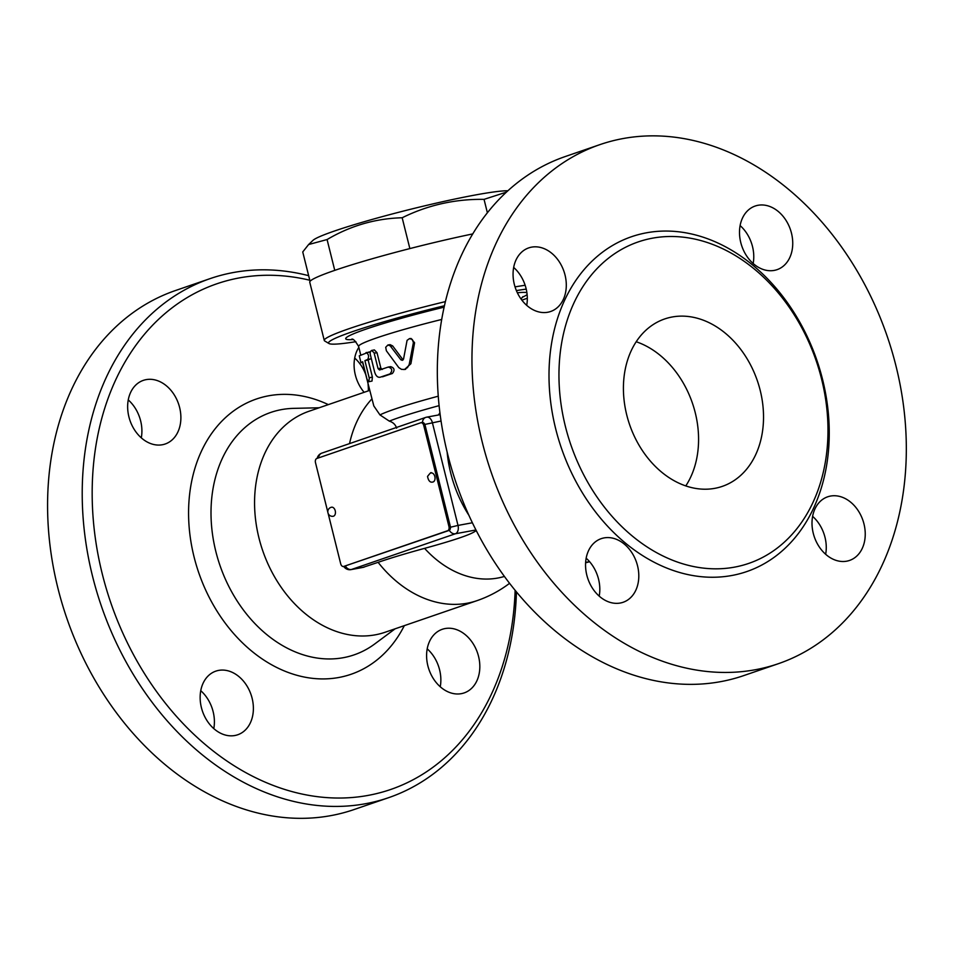 <?xml version="1.0" encoding="UTF-8"?>
<svg xmlns="http://www.w3.org/2000/svg" width="954" height="954" viewBox="0 0 954 954"><rect width="100%" height="100%" fill="white"/><g stroke="black" fill="none" stroke-linecap="round" stroke-linejoin="round"><path stroke-width="1.43" d="M355.89 341.687A111.546 8.169 -14 0 1 328.999 343.535A111.546 8.169 -14 0 1 444.457 305.745M516.376 290.6A111.546 8.169 -14 0 1 526.226 289.122M527.323 298.22A111.546 8.169 -14 0 1 521.874 300.152M396.649 428.191C395.505 424.625 393.06 422.276 389.315 421.131L379.954 414.907L373.813 405.939L362.58 362.329M371.523 350.476L370.379 351.585L370.152 353.862L374.576 371.798C375.769 375.888 377.641 377.689 380.193 377.212L389.971 373.908C392.762 370.534 392.189 368.256 388.254 367.051L379.537 369.985L378.058 368.649L374.04 352.682L371.523 350.476L374.385 349.915L377.009 352.694L380.849 368.113L382.292 369.46M382.244 376.818L382.983 376.675A83.213 6.094 166 0 1 392.368 373.503C395.028 370.176 394.455 367.898 390.663 366.646L388.254 367.051M366.3 352.527L370.2 352.241M371.249 358.442L370.832 358.787A83.213 6.094 166 0 0 368.125 359.944L372.394 377.08L372.012 381.075L368.435 381.767L366.98 379.096L362.651 361.733L360.934 362.711L362.794 362.281L360.994 362.687L359.276 355.842L369.246 351.895M387.896 345.002L385.702 347.292L386.37 350.774L398.772 367.6L401.515 369.365L404.401 369.436L407.501 367.588L409.194 364.511L413.404 342.558L412.283 339.433L409.469 338.622L407.072 340.363L403.542 359.098L402.29 360.35L400.823 359.753L390.186 345.813L387.896 345.002L390.091 344.656L392.654 345.908L403.089 359.908M409.85 338.575L411.138 338.503L414.585 342.736L410.912 363.724L404.734 369.353M525.153 285.27A115.088 8.431 166 0 0 515.029 286.88M445.435 301.607A115.088 8.431 166 0 0 324.277 340.459A115.088 8.431 166 0 0 324.73 340.983L328.999 343.535M472.779 233.909A115.088 8.431 166 0 0 309.752 282.205L324.277 340.459M310.062 281.299L302.74 251.951L308.595 244.546L327.079 239.549C350.476 225.728 375.506 218.466 402.171 217.762C427.833 205.074 455.118 198.945 484.048 199.362L506.419 192.136M308.595 244.546L312.96 240.372A102.698 7.525 -14 0 1 374.135 218.883A102.698 7.525 -14 0 1 474.818 195.081A102.698 7.525 -14 0 1 507.898 190.776M487.387 212.79L484.048 199.362M409.862 248.589L402.171 217.762M334.759 270.364L327.079 239.549M366.026 352.586C368.661 354.029 369.234 356.319 367.731 359.443L364.905 360.648L369.305 378.344L368.745 381.803M368.125 359.944L364.905 360.648M476.177 530.46A100.158 7.334 166 0 0 475.915 530.71C472.123 534.133 455.022 540.012 424.59 548.359A100.158 7.334 166 0 0 378.106 562.335L363.116 567.332M369.58 390.436L309.048 411.246A116.865 89.151 71 0 0 260.716 544.424A116.865 89.151 71 0 0 375.232 634.839A116.865 89.151 71 0 0 385.034 632.275L477.048 600.638A116.865 116.865 0 0 0 509.555 583.335M327.842 512.226L315.488 462.666A3.542 2.278 79.5 0 1 316.8 458.504L420.726 422.777A3.542 2.278 79.5 0 1 420.941 422.717A3.542 2.278 79.5 0 1 423.743 425.46L425.079 425.21A3.542 2.278 -100.5 0 0 422.276 422.467A3.542 2.278 -100.5 0 0 422.062 422.527L421.155 422.694M425.079 425.21L450.288 526.298L448.952 526.548A3.542 2.278 79.5 0 1 447.641 530.722L343.702 566.449A3.542 2.278 79.5 0 1 343.5 566.497A3.542 2.278 79.5 0 1 340.685 563.766L328.14 513.431M447.641 530.722L448.976 530.472A3.542 2.278 -100.5 0 0 450.288 526.298M448.976 530.472L343.702 566.449M423.743 425.46L448.952 526.548M430.91 473.029A4.603 2.957 79.5 0 1 431.184 472.957A4.603 2.957 79.5 0 1 434.881 476.738A4.603 2.957 79.5 0 1 433.128 481.949A4.603 2.957 79.5 0 1 432.854 482.02C430.182 482.748 428.406 480.876 427.535 476.416C430.147 473.077 431.363 471.932 431.184 472.957M331.3 507.278A4.603 2.957 79.5 0 1 331.575 507.206A4.603 2.957 79.5 0 1 335.283 510.974A4.603 2.957 79.5 0 1 333.53 516.186A4.603 2.957 79.5 0 1 333.256 516.257A4.603 4.603 0 0 1 327.89 512.56A4.603 4.603 0 0 1 331.575 507.206M447.14 452.101A109.531 83.558 71 0 0 468.808 515.148M424.59 548.359A102.889 78.49 71 0 0 504.38 576.431M439.925 412.772L438.446 414.99M515.124 590.359A267.358 203.965 -109 0 1 319.912 796.972A267.358 203.965 -109 0 1 96.115 543.518A267.358 203.965 -109 0 1 239.227 277.924A267.358 203.965 -109 0 1 309.8 280.237M364.142 392.309A33.64 25.663 -109 0 1 355.353 375.017A33.64 25.663 -109 0 1 358.835 347.351M445.089 628.555A33.64 25.663 -109 0 1 478.049 654.551A33.64 25.663 -109 0 1 464.193 692.902A33.64 25.663 -109 0 1 428.954 669.481A33.64 25.663 -109 0 1 442.274 629.294A33.64 25.663 -109 0 1 445.089 628.555M252.118 698.268A33.64 25.663 -109 0 1 237.701 734.771A33.64 25.663 -109 0 1 202.498 711.302A33.64 25.663 -109 0 1 215.819 671.139A33.64 25.663 -109 0 1 252.118 698.268M162.383 444.743A33.64 25.663 -109 0 1 129.422 418.734A33.64 25.663 -109 0 1 143.291 380.384A33.64 25.663 -109 0 1 178.529 403.816A33.64 25.663 -109 0 1 165.209 443.992A33.64 25.663 -109 0 1 162.383 444.743M308.667 275.682A274.442 209.367 71 0 0 233.193 272.558A274.442 209.367 71 0 0 210.19 278.592A274.442 209.367 71 0 0 101.41 606.195A274.442 209.367 71 0 0 388.624 797.675A274.442 209.367 71 0 0 516.436 591.957M210.19 278.592L175.548 290.505A274.442 209.367 71 0 0 66.768 618.097A274.442 209.367 71 0 0 353.982 809.576L388.624 797.675M141.299 437.85A33.64 25.663 71 0 0 128.253 399.917M213.791 728.617A33.64 25.663 71 0 0 213.136 711.672A33.64 25.663 71 0 0 200.757 690.696M440.247 686.773A33.64 25.663 71 0 0 427.201 648.839M365.442 373.849A33.64 25.663 71 0 0 354.709 358.072M368.327 390.866A33.64 25.663 71 0 0 368.065 384.367M475.915 530.71A102.889 78.49 71 0 0 476.797 531.676M753.159 263.507A33.64 25.663 71 0 0 752.503 246.561A33.64 25.663 71 0 0 740.113 225.585M825.651 554.286A33.64 25.663 71 0 0 812.617 516.352M599.207 596.131A33.64 25.663 71 0 0 598.552 579.185A33.64 25.663 71 0 0 586.161 558.209M526.703 305.363A33.64 25.663 71 0 0 513.669 267.43M744.06 675.492A274.442 209.367 -109 0 1 456.596 484.358A274.442 209.367 -109 0 1 565.269 156.539M622.926 138.58A274.442 209.367 -109 0 1 891.811 350.702A274.442 209.367 -109 0 1 778.702 663.579A274.442 209.367 -109 0 1 491.238 472.457A274.442 209.367 -109 0 1 599.911 144.626A274.442 209.367 -109 0 1 622.926 138.58M531.557 247.146A33.64 25.663 -109 0 1 564.529 273.166A33.64 25.663 -109 0 1 550.613 311.505A33.64 25.663 -109 0 1 515.41 288.036A33.64 25.663 -109 0 1 528.743 247.885A33.64 25.663 -109 0 1 531.557 247.146M586.817 575.155A33.64 25.663 -109 0 1 601.235 538.652A33.64 25.663 -109 0 1 636.449 562.121A33.64 25.663 -109 0 1 623.105 602.284A33.64 25.663 -109 0 1 586.817 575.155M846.735 561.179A33.64 25.663 -109 0 1 813.774 535.146A33.64 25.663 -109 0 1 827.678 496.807A33.64 25.663 -109 0 1 862.893 520.276A33.64 25.663 -109 0 1 849.561 560.427A33.64 25.663 -109 0 1 846.735 561.179M791.474 233.158A33.64 25.663 -109 0 1 777.057 269.66A33.64 25.663 -109 0 1 741.854 246.192A33.64 25.663 -109 0 1 755.186 206.028A33.64 25.663 -109 0 1 791.474 233.158M652.464 238.178A169.979 129.672 71 0 0 638.202 241.922A169.979 129.672 71 0 0 570.897 444.969A169.979 129.672 71 0 0 748.938 563.337A169.979 129.672 71 0 0 818.997 369.568A169.979 129.672 71 0 0 652.464 238.178M672.117 317.002A88.531 67.531 -109 0 1 758.871 385.499A88.531 67.531 -109 0 1 722.261 486.385A88.531 67.531 -109 0 1 629.604 424.625A88.531 67.531 -109 0 1 664.699 318.946A88.531 67.531 -109 0 1 672.117 317.002M636.223 341.747A88.531 67.531 -109 0 1 685.783 485.92M444.147 307.164A93.838 6.869 166 0 0 366.074 329.106A93.838 6.869 166 0 0 352.61 339.612M522.196 297.326A93.838 6.869 166 0 0 527.121 294.547M526.894 292.675A93.838 6.869 166 0 0 517.342 292.771M351.537 339.326L351.525 339.326C352.741 338.217 355.115 340.59 358.621 346.457A83.213 6.094 -14 0 1 376.651 337.907A83.213 6.094 -14 0 1 441.726 319.459M438.268 396.196A83.213 6.094 166 0 0 379.954 414.907M392.654 345.908L390.532 346.23M410.912 363.724L409.338 363.879M414.585 342.736L413.368 342.784M402.683 359.515L400.823 359.753M372.394 377.08L369.186 377.784M370.832 358.787L367.731 359.443M377.009 352.694L374.207 353.23M392.368 373.503L389.971 373.908M380.849 368.113L378.058 368.649M371.738 399.082A116.865 89.151 71 0 0 349.522 443.61M378.106 562.335A116.865 89.151 71 0 0 467.257 603.214A116.865 89.151 71 0 0 477.048 600.638M318.541 457.896A7.083 5.402 -109 0 1 321.808 453.138A7.083 7.083 0 0 0 317.181 458.373M449.31 530.305A7.083 5.402 71 0 0 455.38 533.763A7.083 4.555 -100.5 0 0 458.003 525.427L450.431 527.24M472.361 522.768L458.003 525.427L432.365 422.622A7.083 4.555 -100.5 0 0 426.748 417.148A7.083 4.555 -100.5 0 0 426.331 417.256A7.083 5.402 71 0 0 425.734 417.411A7.083 5.402 71 0 0 422.455 422.443M424.828 424.435L441.058 421.012M343.762 566.449A7.083 7.083 0 0 0 351.024 569.61A7.083 4.555 -100.5 0 0 351.442 569.49A7.083 5.402 -109 0 1 345.396 566.068M364.034 567.165L351.442 569.49L455.38 533.763L475.927 529.971M439.114 405.653A81.114 5.939 166 0 0 389.315 421.131M395.123 628.805L374.755 643.938A128.182 97.785 -109 0 1 343.368 657.688A128.182 97.785 -109 0 1 214.101 543.744A128.182 97.785 -109 0 1 293.772 408.36L319.137 407.775M328.331 404.615A145.545 111.034 71 0 0 188.701 519.668A145.545 111.034 71 0 0 338.849 677.483A145.545 111.034 71 0 0 404.317 625.645M585.637 562.395A116.865 89.151 71 0 0 586.352 562.276A116.865 89.151 71 0 0 589.524 561.608M646.43 232.812A177.062 135.074 71 0 0 594.95 511.189A177.062 135.074 71 0 0 826.069 468.474A177.062 135.074 71 0 0 646.43 232.812M521.015 298.996L523.007 296.587M358.621 346.457L360.743 354.995M405.653 369.317L403.781 369.556M422.276 422.467L420.941 422.717M344.835 566.247L343.5 566.497M440.176 414.668L426.748 417.148A7.083 7.083 0 0 0 425.734 417.411L321.808 453.138M363.593 567.284L351.024 569.61M585.613 562.777A116.865 116.865 0 0 0 589.632 561.727M778.369 663.698L743.726 675.599M599.935 144.614L565.281 156.528"/></g></svg>
